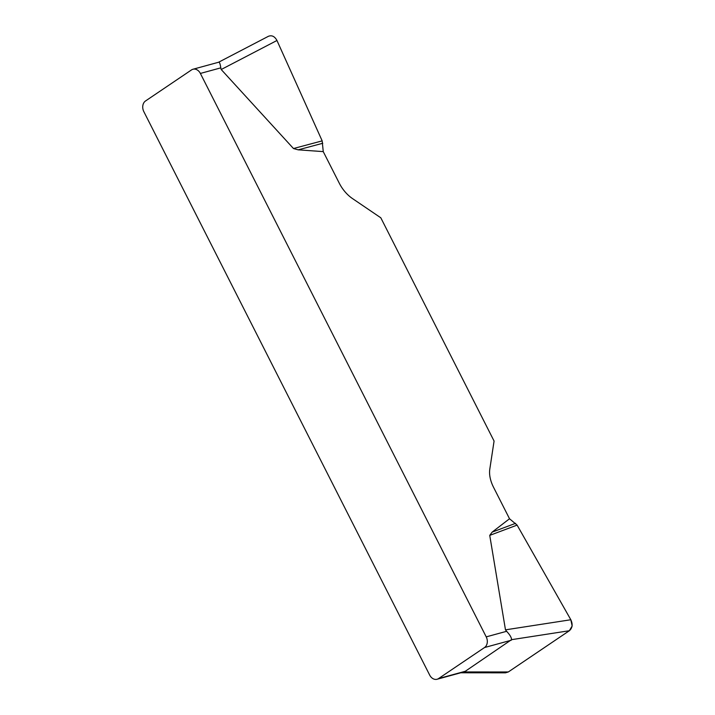 <?xml version="1.0" encoding="UTF-8"?>
<svg xmlns="http://www.w3.org/2000/svg" width="715" height="715" viewBox="0 0 715 715"><rect width="100%" height="100%" fill="white"/><g stroke="black" fill="none" stroke-linecap="round" stroke-linejoin="round"><path stroke-width="1.07" d="M268.42 36.295C271.879 34.981 274.721 36.385 276.955 40.487L322.17 140.873L323.252 151.616L339.268 183.174A26.839 16.293 56 0 0 352.504 198.582L380.818 217.807L494.074 441.057L489.793 469.192A26.839 16.293 56 0 0 493.502 487.201L509.518 518.759L517.106 525.105L570.829 619.744C572.938 624.347 572.447 628.002 569.346 630.737L508.294 671.975L505.514 672.824M323.252 151.616L298.191 149.837L293.481 148.532L221.203 69.516L220.783 67.862L200.379 73.439L486.218 636.868L506.631 631.3C509.992 634.938 511.618 637.735 511.529 639.675L465.313 671.26L462.918 672.189M502.377 671.966L508.338 671.948L569.31 630.764L572.17 625.982L570.793 619.691L517.106 525.105L489.739 535.374L505.478 629.844L506.631 631.3M489.739 535.374L492.143 532.13L509.518 518.759M200.379 73.439A8.053 6.265 -105.3 0 0 192.952 69.257A8.053 6.265 -105.3 0 0 191.477 69.936L145.529 100.967A8.053 6.265 -105.3 0 0 143.822 111.629L429.67 675.067A8.053 6.265 -105.3 0 0 437.097 679.25A8.053 6.265 -105.3 0 0 438.563 678.571L465.313 671.26M218.593 62.277C219.469 61.874 220.202 63.733 220.783 67.862M511.261 640.229L484.52 647.54L438.563 678.571M484.52 647.54A8.053 6.265 -105.3 0 0 486.218 636.868M515.578 523.335L492.143 532.13M322.76 143.277L298.191 149.837M322.17 140.873L293.481 148.532M505.478 629.844L570.829 619.744M463.749 671.939L508.294 671.975M569.346 630.737L511.529 639.675M276.955 40.487L221.203 69.516M192.952 69.257L218.754 62.205M462.891 672.198L437.097 679.25M505.308 672.824L460.737 672.788M268.366 36.322L218.656 62.205"/></g></svg>

